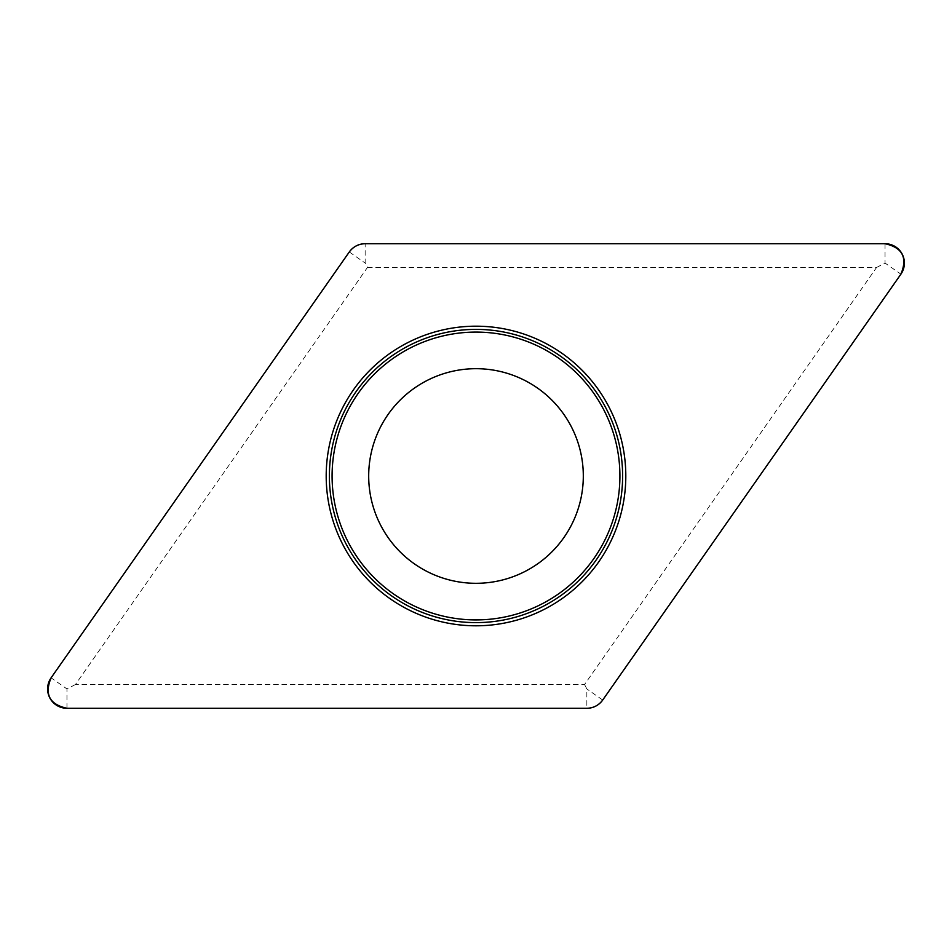 <?xml version="1.0" encoding="UTF-8"?>
<svg xmlns="http://www.w3.org/2000/svg" width="952" height="952" viewBox="0 0 952 952"><rect width="100%" height="100%" fill="white"/><g stroke="black" fill="none" stroke-linecap="round" stroke-linejoin="round"><path stroke-width="0.71" stroke-dasharray="4.76 3.57" d="M380.824 525.552A107.302 107.302 0 0 0 566.5 533.655A107.302 107.302 0 0 0 480.677 368.793A107.302 107.302 0 0 0 380.824 525.552M367.448 267.476L876.566 267.476L584.552 684.524L75.434 684.524L367.448 267.476L365.151 263.061L365.151 243.712M876.566 267.476L885.039 263.061L900.901 274.164M75.434 684.524L66.961 688.939L51.099 677.836M584.552 684.524L586.848 688.939L586.848 708.288M885.039 243.712L885.039 263.061M349.301 251.959L365.151 263.061M66.961 708.288L66.961 688.939M602.699 700.041L586.848 688.939"/><path stroke-width="1.43" d="M885.039 243.712L365.151 243.712A19.361 19.361 0 0 0 349.301 251.959L51.099 677.836A19.361 19.361 0 0 0 66.961 708.288L586.848 708.288A19.361 19.361 0 0 0 602.699 700.041L900.901 274.164A19.361 19.361 0 0 0 885.039 243.712M343.125 545.175A149.809 149.809 0 0 0 602.342 556.492A149.809 149.809 0 0 0 482.533 326.334A149.809 149.809 0 0 0 343.125 545.175M380.824 525.552A107.302 107.302 0 0 1 480.677 368.793A107.302 107.302 0 0 1 566.5 533.655A107.302 107.302 0 0 1 380.824 525.552M586.777 708.288C593.453 708.121 598.772 705.349 602.747 699.982L900.878 274.212C907.78 257.695 902.484 247.52 884.991 243.712L365.223 243.712C358.547 243.879 353.228 246.651 349.253 252.018L51.122 677.788C44.22 694.306 49.516 704.48 67.009 708.288L586.777 708.288M345.945 543.699A146.62 146.62 0 0 1 408.301 345.945A146.62 146.62 0 0 1 606.055 408.301A146.62 146.62 0 0 1 543.699 606.055A146.62 146.62 0 0 1 345.945 543.699M603.651 409.55A143.907 143.907 0 0 0 409.55 348.349A143.907 143.907 0 0 0 348.349 542.45A143.907 143.907 0 0 0 542.45 603.651A143.907 143.907 0 0 0 603.651 409.55"/></g></svg>
